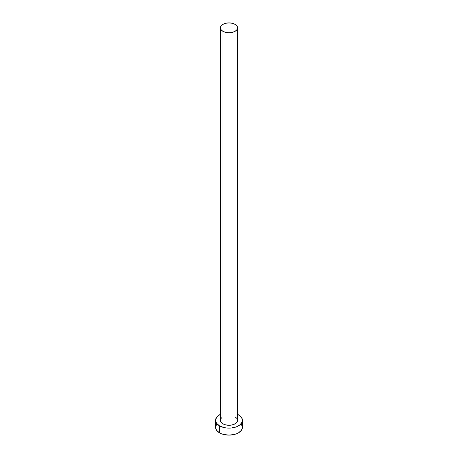 <?xml version="1.0" encoding="UTF-8"?>
<svg xmlns="http://www.w3.org/2000/svg" width="458" height="458" viewBox="0 0 458 458"><rect width="100%" height="100%" fill="white"/><g stroke="black" fill="none" stroke-linecap="round" stroke-linejoin="round"><path stroke-width="0.69" d="M220.435 27.841L221.088 29.736L222.943 31.339L225.725 32.409L229 32.787L232.275 32.409L235.057 31.339L236.912 29.736L237.565 27.841L236.912 25.951L235.057 24.348L232.275 23.278L229 22.9L225.725 23.278L222.943 24.348L221.088 25.951L220.435 27.841L220.435 420.341A8.565 4.941 0 0 0 222.943 423.839L222.943 31.339A8.565 4.941 180 0 1 220.435 27.841A8.565 4.941 180 0 1 225.725 23.278A8.565 4.941 180 0 1 235.057 24.348A8.565 4.941 180 0 1 237.565 27.841A8.565 4.941 180 0 1 232.275 32.409A8.565 4.941 180 0 1 222.943 31.339L222.943 423.839A8.565 4.941 0 0 0 232.275 424.91A8.565 4.941 0 0 0 237.565 420.341L236.912 422.23L236.122 423.089L233.757 424.452L230.672 425.19L225.725 424.91L222.943 423.839L221.088 422.23L220.435 420.341L221.088 418.452L221.878 417.593M216.571 424.36L215.546 427.331A13.454 7.769 0 0 0 219.485 432.827L219.485 425.831L223.853 427.52L226.372 427.961L231.628 427.961L236.477 426.799L240.187 424.658L242.196 421.858L242.196 418.824L240.187 416.024L237.565 414.347A13.454 7.769 180 0 1 238.515 414.851A13.454 7.769 180 0 1 242.454 420.341A13.454 7.769 180 0 1 234.147 427.52A13.454 7.769 180 0 1 219.485 425.831L219.485 432.827A13.454 7.769 0 0 0 234.147 434.51A13.454 7.769 0 0 0 242.454 427.331L241.429 424.36M219.485 425.831A13.454 7.769 180 0 1 215.546 420.341A13.454 7.769 180 0 1 220.435 414.347L217.813 416.024L216.571 417.37L215.546 420.341L216.571 423.312L219.485 425.831M235.057 416.843L236.912 418.452L237.565 420.341L237.565 27.841M215.546 420.341L215.546 427.331L216.571 430.302L219.485 432.827L221.523 433.789L223.853 434.51L229 435.1L234.147 434.51L236.477 433.789L238.515 432.827L241.429 430.302L242.454 427.331L242.454 420.341"/></g></svg>
